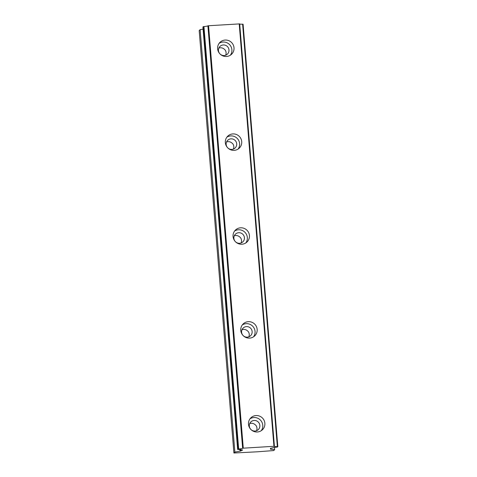 <?xml version="1.0" encoding="UTF-8"?>
<svg xmlns="http://www.w3.org/2000/svg" width="477" height="477" viewBox="0 0 477 477"><rect width="100%" height="100%" fill="white"/><g stroke="black" fill="none" stroke-linecap="round" stroke-linejoin="round"><path stroke-width="0.72" d="M249.715 423.588A5.342 5.229 -133.4 0 1 255.112 424.679L255.845 425.293A5.342 5.229 -133.4 0 1 256.537 430.707M259.852 425.43A5.342 5.229 46.6 0 0 250.914 421.871A5.342 5.229 46.6 0 0 252.721 430.665A5.342 5.229 46.6 0 0 259.852 425.43M242 329.708A5.342 5.229 -133.4 0 1 247.396 330.799L248.129 331.42A5.342 5.229 -133.4 0 1 248.821 336.834M252.13 331.551A5.342 5.229 46.6 0 0 243.192 327.997A5.342 5.229 46.6 0 0 245.005 336.786A5.342 5.229 46.6 0 0 252.13 331.551M234.279 235.835A5.342 5.229 -133.4 0 1 239.675 236.926L240.408 237.54A5.342 5.229 -133.4 0 1 241.1 242.954M244.415 237.677A5.342 5.229 46.6 0 0 235.477 234.118A5.342 5.229 46.6 0 0 237.284 242.912A5.342 5.229 46.6 0 0 244.415 237.677M226.563 141.961A5.342 5.229 -133.4 0 1 231.959 143.052L232.693 143.666A5.342 5.229 -133.4 0 1 233.384 149.08M236.693 143.798A5.342 5.229 46.6 0 0 227.756 140.244A5.342 5.229 46.6 0 0 229.568 149.033A5.342 5.229 46.6 0 0 236.693 143.798M241.72 141.633A8.312 8.139 -133.4 0 1 230.629 149.778A8.312 8.139 -133.4 0 1 227.815 136.1A8.312 8.139 -133.4 0 1 241.72 141.633M238.101 149.074A8.312 8.139 46.6 0 0 226.855 137.191M234.004 47.76A8.312 8.139 -133.4 0 1 222.914 55.898A8.312 8.139 -133.4 0 1 220.1 42.226A8.312 8.139 -133.4 0 1 234.004 47.76M230.379 55.195A8.312 8.139 46.6 0 0 219.14 43.312M218.848 48.082A5.342 5.229 -133.4 0 1 224.244 49.173L224.971 49.787A5.342 5.229 -133.4 0 1 225.663 55.201M228.978 49.924A5.342 5.229 46.6 0 0 220.04 46.364A5.342 5.229 46.6 0 0 221.847 55.159A5.342 5.229 46.6 0 0 228.978 49.924M249.435 235.513A8.312 8.139 -133.4 0 1 238.351 243.652A8.312 8.139 -133.4 0 1 235.537 229.98A8.312 8.139 -133.4 0 1 249.435 235.513M245.816 242.948A8.312 8.139 46.6 0 0 234.577 231.065M257.157 329.386A8.312 8.139 -133.4 0 1 246.066 337.531A8.312 8.139 -133.4 0 1 243.252 323.853A8.312 8.139 -133.4 0 1 257.157 329.386M253.537 336.822A8.312 8.139 46.6 0 0 242.292 324.944M264.872 423.26A8.312 8.139 -133.4 0 1 253.782 431.405A8.312 8.139 -133.4 0 1 250.968 417.727A8.312 8.139 -133.4 0 1 264.872 423.26M261.253 430.701A8.312 8.139 46.6 0 0 250.014 418.818M257.341 451.802L233.909 453.007L234.869 452.101L240.688 451.015L242.638 450.008L241.058 449.787A3.798 0.489 175.3 0 0 241.064 449.745A3.798 0.489 175.3 0 0 238.124 449.513L237.647 449.471L238.673 448.994A3.798 0.489 175.3 0 0 242.638 448.291L207.906 25.847L208.55 25.734L239.687 23.892L274.418 446.335A3.798 0.489 175.3 0 0 274.406 446.377A3.798 0.489 175.3 0 0 277.352 446.615L277.823 446.657L277.441 447.021L276.797 447.134A3.798 0.489 175.3 0 0 272.838 447.831L270.447 448.374L270.477 449.185L274.657 449.65L273.697 450.562L257.341 451.802M242.638 448.291L243.282 448.177L208.55 25.734M243.282 448.177L273.941 446.293L239.21 23.85M273.941 446.293L274.418 446.335M238.673 448.994L203.947 26.551A3.798 0.489 175.3 0 0 207.906 25.847M238.035 449.107L203.303 26.664L203.947 26.551M237.647 449.471L202.916 27.028L203.303 26.664M234.869 452.101L200.137 29.657L203.089 29.139M233.909 453.007L199.177 30.57L200.137 29.657M239.692 23.975A3.798 0.489 175.3 0 0 242.62 24.172L243.091 24.214L277.823 446.657M274.657 449.65L274.472 447.396M277.352 446.615L242.62 24.172M240.688 451.015L240.569 449.549M240.05 451.182L239.913 449.495M270.823 449.292L270.733 448.225"/></g></svg>
